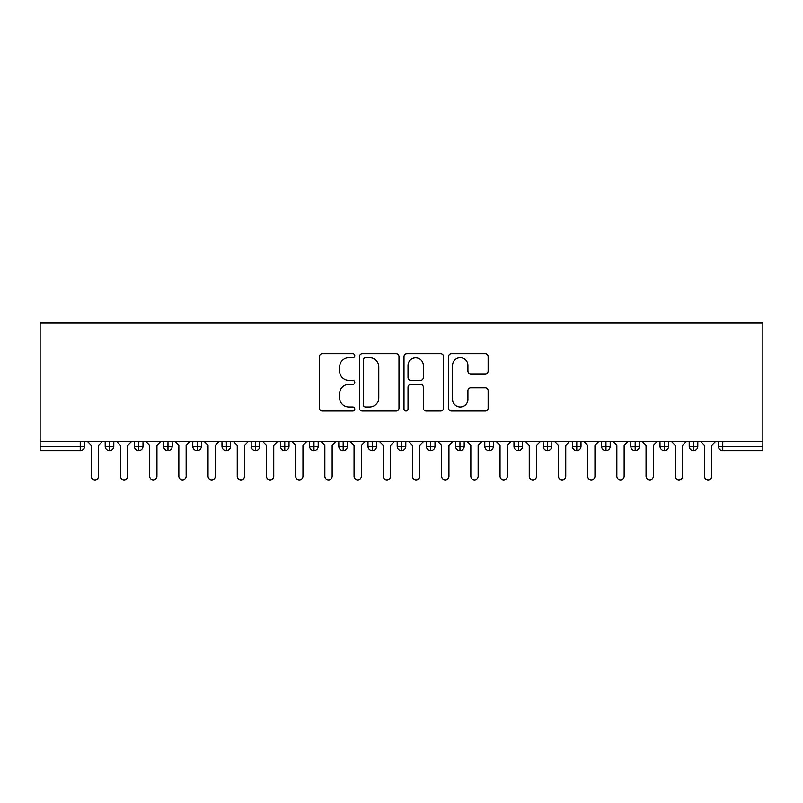 <?xml version="1.0" encoding="UTF-8"?>
<svg xmlns="http://www.w3.org/2000/svg" width="803" height="803" viewBox="0 0 803 803"><rect width="100%" height="100%" fill="white"/><g stroke="black" fill="none" stroke-linecap="round" stroke-linejoin="round"><path stroke-width="1.2" d="M354.785 355.719A2.007 2.007 0 0 0 352.778 353.711L322.324 353.711A2.871 2.871 0 0 0 319.453 356.582L319.453 408.165A2.871 2.871 0 0 0 322.324 411.036L352.778 411.036A2.007 2.007 0 0 0 354.785 409.028A2.007 2.007 0 0 0 352.778 407.021L348.833 407.021A9.174 9.174 0 0 1 339.659 397.846L339.659 393.55A9.174 9.174 0 0 1 348.833 384.376L352.778 384.376A2.007 2.007 0 0 0 354.785 382.379A2.007 2.007 0 0 0 352.778 380.371L348.833 380.371A9.174 9.174 0 0 1 339.659 371.197L339.659 366.901A9.174 9.174 0 0 1 348.833 357.726L352.778 357.726A2.007 2.007 0 0 0 354.785 355.719M485.263 373.917A2.871 2.871 0 0 0 488.134 371.056L488.134 356.582A2.871 2.871 0 0 0 485.263 353.711L451.447 353.711A2.871 2.871 0 0 0 448.576 356.582L448.576 408.165A2.871 2.871 0 0 0 451.447 411.036L485.263 411.036A2.871 2.871 0 0 0 488.134 408.165L488.134 390.69A2.871 2.871 0 0 0 485.263 387.819L470.789 387.819A2.871 2.871 0 0 0 467.928 390.69L467.928 399.352A7.669 7.669 0 0 1 460.26 407.021A7.669 7.669 0 0 1 452.591 399.352L452.591 365.395A7.669 7.669 0 0 1 460.26 357.726A7.669 7.669 0 0 1 467.928 365.395L467.928 371.056A2.871 2.871 0 0 0 470.789 373.917L485.263 373.917M40.15 441.65L40.15 323.097L762.85 323.097L762.85 441.65L40.15 441.65L40.15 446.317L80.23 446.317L80.23 441.65M398.991 356.582A2.871 2.871 0 0 0 396.13 353.711L362.304 353.711A2.871 2.871 0 0 0 359.443 356.582L359.443 408.165A2.871 2.871 0 0 0 362.304 411.036L396.13 411.036A2.871 2.871 0 0 0 398.991 408.165L398.991 356.582M406.87 353.711L440.696 353.711A2.871 2.871 0 0 1 443.557 356.582L443.557 408.165A2.871 2.871 0 0 1 440.696 411.036L426.222 411.036A2.871 2.871 0 0 1 423.352 408.165L423.352 387.247A2.871 2.871 0 0 0 420.491 384.376L410.885 384.376A2.871 2.871 0 0 0 408.024 387.247L408.024 409.028A2.007 2.007 0 0 1 406.017 411.036A2.007 2.007 0 0 1 404.009 409.028L404.009 356.582A2.871 2.871 0 0 1 406.87 353.711M84.606 441.65L84.606 446.317A4.376 4.376 0 0 1 80.23 450.704L40.15 450.704L40.15 446.317M762.85 450.704L722.77 450.704A4.376 4.376 0 0 1 718.394 446.317L718.394 441.65L718.394 446.317A4.376 4.376 0 0 0 722.77 450.704L722.77 446.317L762.85 446.317L762.85 450.704M762.85 441.65L762.85 446.317M109.569 450.704A4.376 4.376 0 0 1 105.193 446.317L105.193 441.65L105.193 446.317A4.376 4.376 0 0 0 109.569 450.704A4.376 4.376 0 0 0 113.805 446.327L113.805 441.65L113.805 446.317A4.376 4.376 0 0 1 109.569 450.704L109.569 446.317L113.805 446.317M109.569 441.65L109.569 446.317L105.193 446.317M80.23 450.704A4.376 4.376 0 0 0 84.606 446.317A4.376 4.376 0 0 1 80.23 450.704L80.23 446.317L84.606 446.317M138.768 441.65L138.768 446.317L134.392 446.317L134.392 441.65L134.392 446.317A4.376 4.376 0 0 0 138.768 450.704A4.376 4.376 0 0 0 143.004 446.327L143.004 441.65L143.004 446.317A4.376 4.376 0 0 1 138.768 450.704A4.376 4.376 0 0 1 134.392 446.317A4.376 4.376 0 0 0 138.768 450.704L138.768 446.317L143.004 446.317M167.978 441.65L167.978 446.317L163.591 446.317L163.591 441.65L163.591 446.317A4.376 4.376 0 0 0 167.978 450.704A4.376 4.376 0 0 0 172.203 446.327L172.203 441.65L172.203 446.317A4.376 4.376 0 0 1 167.978 450.704A4.376 4.376 0 0 1 163.591 446.317A4.376 4.376 0 0 0 167.978 450.704L167.978 446.317L172.203 446.317M197.177 441.65L197.177 450.704A4.376 4.376 0 0 1 192.79 446.317L192.79 441.65L192.79 446.317A4.376 4.376 0 0 0 197.177 450.704A4.376 4.376 0 0 0 201.402 446.327L201.402 441.65M226.376 441.65L226.376 450.704A4.376 4.376 0 0 1 221.989 446.317A4.376 4.376 0 0 0 226.376 450.704A4.376 4.376 0 0 1 221.989 446.317L221.989 441.65M230.612 441.65L230.612 446.317A4.376 4.376 0 0 1 226.376 450.704A4.376 4.376 0 0 0 230.612 446.327L221.989 446.317M255.575 441.65L255.575 446.317L251.188 446.317L251.188 441.65L251.188 446.317A4.376 4.376 0 0 0 255.575 450.704A4.376 4.376 0 0 0 259.811 446.327L259.811 441.65L259.811 446.317A4.376 4.376 0 0 1 255.575 450.704A4.376 4.376 0 0 1 251.188 446.317A4.376 4.376 0 0 0 255.575 450.704L255.575 446.317L259.811 446.317M284.774 450.704A4.376 4.376 0 0 1 280.398 446.317L280.398 441.65L280.398 446.317A4.376 4.376 0 0 0 284.774 450.704A4.376 4.376 0 0 0 289.01 446.327L289.01 441.65L289.01 446.317A4.376 4.376 0 0 1 284.774 450.704L284.774 446.317L289.01 446.317M313.973 441.65L313.973 446.317L309.597 446.317L309.597 441.65L309.597 446.317A4.376 4.376 0 0 0 313.973 450.704A4.376 4.376 0 0 0 318.209 446.327L318.209 441.65L318.209 446.317A4.376 4.376 0 0 1 313.973 450.704A4.376 4.376 0 0 1 309.597 446.317A4.376 4.376 0 0 0 313.973 450.704L313.973 446.317L318.209 446.317M343.172 441.65L343.172 450.704A4.376 4.376 0 0 1 338.796 446.317L338.796 441.65L338.796 446.317A4.376 4.376 0 0 0 343.172 450.704A4.376 4.376 0 0 0 347.408 446.327L347.408 441.65M372.371 441.65L372.371 450.704A4.376 4.376 0 0 1 367.995 446.317L367.995 441.65L367.995 446.317A4.376 4.376 0 0 0 372.371 450.704A4.376 4.376 0 0 0 376.607 446.327L376.607 441.65M401.57 441.65L401.57 450.704A4.376 4.376 0 0 1 397.194 446.317L397.194 441.65L397.194 446.317A4.376 4.376 0 0 0 401.57 450.704A4.376 4.376 0 0 0 405.806 446.327L405.806 441.65M430.769 441.65L430.769 446.317L426.393 446.317L426.393 441.65L426.393 446.317A4.376 4.376 0 0 0 430.769 450.704A4.376 4.376 0 0 0 435.005 446.327L435.005 441.65L435.005 446.317A4.376 4.376 0 0 1 430.769 450.704A4.376 4.376 0 0 1 426.393 446.317A4.376 4.376 0 0 0 430.769 450.704L430.769 446.317L435.005 446.317M459.968 441.65L459.968 446.317L455.592 446.317L455.592 441.65L455.592 446.317A4.376 4.376 0 0 0 459.968 450.704A4.376 4.376 0 0 0 464.204 446.327L464.204 441.65L464.204 446.317A4.376 4.376 0 0 1 459.968 450.704A4.376 4.376 0 0 1 455.592 446.317A4.376 4.376 0 0 0 459.968 450.704L459.968 446.317L464.204 446.317M489.178 441.65L489.178 446.317L484.791 446.317L484.791 441.65L484.791 446.317A4.376 4.376 0 0 0 489.178 450.704A4.376 4.376 0 0 0 493.403 446.327L493.403 441.65L493.403 446.317A4.376 4.376 0 0 1 489.178 450.704A4.376 4.376 0 0 1 484.791 446.317A4.376 4.376 0 0 0 489.178 450.704L489.178 446.317L493.403 446.317M518.377 441.65L518.377 450.704A4.376 4.376 0 0 1 513.99 446.317L513.99 441.65L513.99 446.317A4.376 4.376 0 0 0 518.377 450.704A4.376 4.376 0 0 0 522.602 446.327L522.602 441.65M547.576 441.65L547.576 450.704A4.376 4.376 0 0 1 543.189 446.317L543.189 441.65L543.189 446.317A4.376 4.376 0 0 0 547.576 450.704A4.376 4.376 0 0 0 551.812 446.327L551.812 441.65M576.775 441.65L576.775 446.317L572.388 446.317L572.388 441.65L572.388 446.317A4.376 4.376 0 0 0 576.775 450.704A4.376 4.376 0 0 0 581.011 446.327L581.011 441.65L581.011 446.317A4.376 4.376 0 0 1 576.775 450.704A4.376 4.376 0 0 1 572.388 446.317A4.376 4.376 0 0 0 576.775 450.704L576.775 446.317L581.011 446.317M605.974 441.65L605.974 450.704A4.376 4.376 0 0 1 601.598 446.317L601.598 441.65L601.598 446.317A4.376 4.376 0 0 0 605.974 450.704A4.376 4.376 0 0 0 610.21 446.327L610.21 441.65M635.173 441.65L635.173 450.704A4.376 4.376 0 0 1 630.797 446.317L630.797 441.65L630.797 446.317A4.376 4.376 0 0 0 635.173 450.704A4.376 4.376 0 0 0 639.409 446.327L639.409 441.65M664.372 441.65L664.372 450.704A4.376 4.376 0 0 1 659.996 446.317L659.996 441.65L659.996 446.317A4.376 4.376 0 0 0 664.372 450.704A4.376 4.376 0 0 0 668.608 446.327L668.608 441.65M693.571 441.65L693.571 450.704A4.376 4.376 0 0 1 689.195 446.317L689.195 441.65M697.807 441.65L697.807 446.317A4.376 4.376 0 0 1 693.571 450.704A4.376 4.376 0 0 0 697.807 446.327L689.195 446.317A4.376 4.376 0 0 0 693.571 450.704M284.774 441.65L284.774 446.317L280.398 446.317M365.455 357.726A2.007 2.007 0 0 0 363.448 359.734L363.448 405.013A2.007 2.007 0 0 0 365.455 407.021L369.611 407.021A9.174 9.174 0 0 0 378.785 397.846L378.785 366.901A9.174 9.174 0 0 0 369.611 357.726L365.455 357.726M423.352 365.536A7.669 7.669 0 0 0 415.683 357.867A7.669 7.669 0 0 0 408.024 365.536L408.024 377.5A2.871 2.871 0 0 0 410.885 380.371L420.491 380.371A2.871 2.871 0 0 0 423.352 377.5L423.352 365.536M91.251 476.249L91.251 445.304L91.251 476.249A3.654 3.654 0 0 0 94.905 479.903A3.654 3.654 0 0 0 98.548 476.249L98.548 445.304L98.548 476.249M102.202 441.65L98.548 445.304M91.251 445.304L87.597 441.65M120.45 476.249L120.45 445.304L120.45 476.249A3.654 3.654 0 0 0 124.104 479.903A3.654 3.654 0 0 0 127.747 476.249L127.747 445.304L127.747 476.249M149.649 476.249L149.649 445.304L149.649 476.249A3.654 3.654 0 0 0 153.303 479.903A3.654 3.654 0 0 0 156.946 476.249L156.946 445.304L156.946 476.249M178.848 476.249L178.848 445.304L178.848 476.249A3.654 3.654 0 0 0 182.502 479.903A3.654 3.654 0 0 0 186.145 476.249L186.145 445.304L186.145 476.249M208.047 476.249L208.047 445.304L208.047 476.249A3.654 3.654 0 0 0 211.701 479.903A3.654 3.654 0 0 0 215.355 476.249L215.355 445.304L215.355 476.249M131.401 441.65L127.747 445.304M120.45 445.304L116.796 441.65M160.6 441.65L156.946 445.304M149.649 445.304L145.995 441.65M189.799 441.65L186.145 445.304M178.848 445.304L175.205 441.65M218.998 441.65L215.355 445.304M208.047 445.304L204.404 441.65M237.246 476.249L237.246 445.304L237.246 476.249A3.654 3.654 0 0 0 240.9 479.903A3.654 3.654 0 0 0 244.554 476.249L244.554 445.304L244.554 476.249M248.197 441.65L244.554 445.304M237.246 445.304L233.603 441.65M266.445 476.249L266.445 445.304L266.445 476.249A3.654 3.654 0 0 0 270.099 479.903A3.654 3.654 0 0 0 273.753 476.249L273.753 445.304L273.753 476.249M277.396 441.65L273.753 445.304M266.445 445.304L262.802 441.65M295.655 476.249L295.655 445.304L295.655 476.249A3.654 3.654 0 0 0 299.298 479.903A3.654 3.654 0 0 0 302.952 476.249L302.952 445.304L302.952 476.249M306.595 441.65L302.952 445.304M295.655 445.304L292.001 441.65M324.854 476.249L324.854 445.304L324.854 476.249A3.654 3.654 0 0 0 328.497 479.903A3.654 3.654 0 0 0 332.151 476.249L332.151 445.304L332.151 476.249M335.805 441.65L332.151 445.304M324.854 445.304L321.2 441.65M354.053 476.249L354.053 445.304L354.053 476.249A3.654 3.654 0 0 0 357.696 479.903A3.654 3.654 0 0 0 361.35 476.249L361.35 445.304L361.35 476.249M365.004 441.65L361.35 445.304M354.053 445.304L350.399 441.65M383.252 476.249L383.252 445.304L383.252 476.249A3.654 3.654 0 0 0 386.895 479.903A3.654 3.654 0 0 0 390.549 476.249L390.549 445.304L390.549 476.249M394.203 441.65L390.549 445.304M383.252 445.304L379.598 441.65M412.451 476.249L412.451 445.304L412.451 476.249A3.654 3.654 0 0 0 416.105 479.903A3.654 3.654 0 0 0 419.748 476.249L419.748 445.304L419.748 476.249M423.402 441.65L419.748 445.304M412.451 445.304L408.797 441.65M441.65 476.249L441.65 445.304L441.65 476.249A3.654 3.654 0 0 0 445.304 479.903A3.654 3.654 0 0 0 448.947 476.249L448.947 445.304L448.947 476.249M452.601 441.65L448.947 445.304M441.65 445.304L437.996 441.65M470.849 476.249L470.849 445.304L470.849 476.249A3.654 3.654 0 0 0 474.503 479.903A3.654 3.654 0 0 0 478.146 476.249L478.146 445.304L478.146 476.249M481.8 441.65L478.146 445.304M470.849 445.304L467.195 441.65M500.048 476.249L500.048 445.304L500.048 476.249A3.654 3.654 0 0 0 503.702 479.903A3.654 3.654 0 0 0 507.345 476.249L507.345 445.304L507.345 476.249M510.999 441.65L507.345 445.304M500.048 445.304L496.405 441.65M529.247 476.249L529.247 445.304L529.247 476.249A3.654 3.654 0 0 0 532.901 479.903A3.654 3.654 0 0 0 536.555 476.249L536.555 445.304L536.555 476.249M540.198 441.65L536.555 445.304M529.247 445.304L525.604 441.65M558.446 476.249L558.446 445.304L558.446 476.249A3.654 3.654 0 0 0 562.1 479.903A3.654 3.654 0 0 0 565.754 476.249L565.754 445.304L565.754 476.249M569.397 441.65L565.754 445.304M558.446 445.304L554.803 441.65M587.645 476.249L587.645 445.304L587.645 476.249A3.654 3.654 0 0 0 591.299 479.903A3.654 3.654 0 0 0 594.953 476.249L594.953 445.304L594.953 476.249M598.596 441.65L594.953 445.304M587.645 445.304L584.002 441.65M616.855 476.249L616.855 445.304L616.855 476.249A3.654 3.654 0 0 0 620.498 479.903A3.654 3.654 0 0 0 624.152 476.249L624.152 445.304L624.152 476.249M627.795 441.65L624.152 445.304M616.855 445.304L613.201 441.65M646.054 476.249L646.054 445.304L646.054 476.249A3.654 3.654 0 0 0 649.697 479.903A3.654 3.654 0 0 0 653.351 476.249L653.351 445.304L653.351 476.249M657.005 441.65L653.351 445.304M646.054 445.304L642.4 441.65M675.253 476.249L675.253 445.304L675.253 476.249A3.654 3.654 0 0 0 678.896 479.903A3.654 3.654 0 0 0 682.55 476.249L682.55 445.304L682.55 476.249M686.204 441.65L682.55 445.304M675.253 445.304L671.599 441.65M704.452 476.249L704.452 445.304L704.452 476.249A3.654 3.654 0 0 0 708.095 479.903A3.654 3.654 0 0 0 711.749 476.249L711.749 445.304L711.749 476.249M715.403 441.65L711.749 445.304M704.452 445.304L700.798 441.65M722.77 441.65L722.77 446.317L718.394 446.317M192.79 446.317A4.376 4.376 0 0 0 197.177 450.704A4.376 4.376 0 0 0 201.402 446.327L192.79 446.317M338.796 446.317A4.376 4.376 0 0 0 343.172 450.704A4.376 4.376 0 0 0 347.408 446.327L338.796 446.317M367.995 446.317A4.376 4.376 0 0 0 372.371 450.704A4.376 4.376 0 0 0 376.607 446.327L367.995 446.317M397.194 446.317A4.376 4.376 0 0 0 401.57 450.704A4.376 4.376 0 0 0 405.806 446.327L397.194 446.317M513.99 446.317A4.376 4.376 0 0 0 518.377 450.704A4.376 4.376 0 0 0 522.602 446.327L513.99 446.317M543.189 446.317A4.376 4.376 0 0 0 547.576 450.704A4.376 4.376 0 0 0 551.812 446.327L543.189 446.317M601.598 446.317L610.21 446.317A4.376 4.376 0 0 1 605.974 450.704M630.797 446.317A4.376 4.376 0 0 0 635.173 450.704A4.376 4.376 0 0 0 639.409 446.327L630.797 446.317M659.996 446.317A4.376 4.376 0 0 0 664.372 450.704A4.376 4.376 0 0 0 668.608 446.327L659.996 446.317"/></g></svg>
